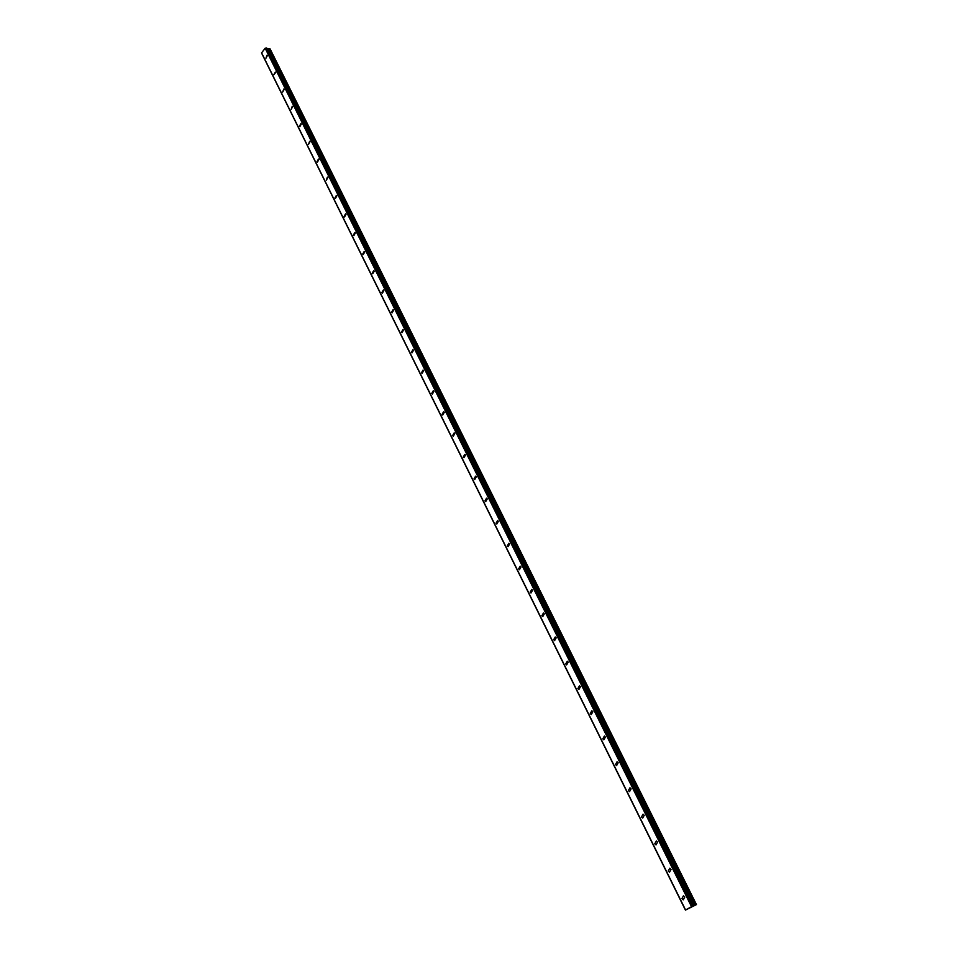 <?xml version="1.0" encoding="UTF-8"?>
<svg xmlns="http://www.w3.org/2000/svg" width="958" height="958" viewBox="0 0 958 958"><rect width="100%" height="100%" fill="white"/><g stroke="black" fill="none" stroke-linecap="round" stroke-linejoin="round"><path stroke-width="1.44" d="M681.916 898.628L683.425 895.814L684.778 897.035L683.27 899.849L681.916 898.628M684.778 897.035L683.27 899.849L681.904 898.64L683.425 895.814M668.241 871.014L669.762 868.211L671.055 869.385L669.534 872.199L668.241 871.014M671.055 869.385L669.534 872.199L668.229 871.014L669.762 868.211M657.547 842.142L656.014 844.944L654.757 843.806L656.302 841.004L657.547 842.142L656.014 844.944L654.757 843.806L656.302 841.004M644.231 815.306L642.686 818.096L641.477 816.994L643.034 814.204L644.231 815.306L642.686 818.096L641.489 816.994L643.034 814.204M631.106 788.853L629.55 791.643L628.4 790.566L629.957 787.787L631.106 788.853L629.55 791.643L628.4 790.566L629.957 787.787M618.173 762.784L616.605 765.562L615.503 764.52L617.06 761.742L618.173 762.784L616.617 765.562L615.503 764.52L617.06 761.742M605.42 737.085L603.851 739.851L602.786 738.846L604.354 736.079L605.42 737.085L603.851 739.851L602.786 738.846L604.354 736.079M592.846 711.758L591.278 714.512L590.248 713.53L591.828 710.776L592.846 711.758L591.278 714.512L590.248 713.53L591.828 710.776M580.452 686.778L578.883 689.52L577.89 688.574L579.47 685.832L580.452 686.778L578.883 689.52L577.89 688.574L579.47 685.832M568.238 662.146L566.657 664.888L565.711 663.966L567.28 661.224L568.238 662.146L566.657 664.888L565.711 663.966L567.292 661.224M556.191 637.86L554.61 640.591L553.688 639.693L555.269 636.974L556.191 637.86L554.61 640.591L553.688 639.693L555.269 636.974M544.3 613.91L542.731 616.629L541.845 615.766L543.426 613.048L544.3 613.91L542.731 616.629L541.845 615.766L543.426 613.048M532.576 590.284L531.007 593.002L530.157 592.164L531.738 589.445L532.576 590.284L531.007 593.002L530.157 592.164L531.738 589.445M521.02 566.98L519.44 569.699L518.625 568.872L520.206 566.166L521.02 566.98L519.452 569.699L518.625 568.872L520.206 566.166M509.62 544L508.039 546.695L507.249 545.904L508.83 543.21L509.62 544L508.039 546.695L507.249 545.904L508.83 543.21M498.364 521.32L496.795 524.014L496.028 523.248L497.597 520.553L498.364 521.32L496.795 524.014L496.028 523.248L497.597 520.553M487.263 498.938L485.694 501.633L484.952 500.878L486.532 498.196L487.263 498.938L485.694 501.633L484.952 500.878L486.52 498.196M476.306 476.856L474.737 479.539L474.03 478.82L475.599 476.138L476.306 476.856L474.737 479.539L474.03 478.82L475.599 476.138M465.492 455.074L463.935 457.744L463.241 457.038L464.81 454.367L465.492 455.074L463.935 457.744L463.253 457.038L464.81 454.367M454.822 433.567L453.266 436.237L452.607 435.555L454.164 432.884L454.822 433.567L453.266 436.237L452.607 435.555L454.164 432.884M444.296 412.347L442.74 415.006L442.105 414.335L443.65 411.677L444.296 412.347L442.74 415.006L442.105 414.335L443.65 411.677M433.902 391.391L432.357 394.049L431.735 393.403L433.279 390.744L433.902 391.391L432.357 394.049L431.735 393.403L433.279 390.744M423.64 370.71L422.095 373.357L421.496 372.734L423.041 370.075L423.64 370.71L422.095 373.357L421.496 372.734L423.041 370.075M413.509 350.293L411.976 352.939L411.389 352.328L412.922 349.67L413.509 350.293L411.976 352.939L411.389 352.328L412.922 349.67M403.498 330.127L401.977 332.773L401.414 332.175L402.947 329.528L403.498 330.127L401.977 332.773L401.414 332.175L402.947 329.528M393.63 310.212L392.109 312.859L391.559 312.272L393.079 309.638L393.63 310.212L392.109 312.859L391.559 312.272L393.079 309.638M383.871 290.561L382.362 293.196L381.835 292.633L383.344 289.999L383.871 290.561L382.362 293.196L381.835 292.633L383.344 289.999M374.243 271.15L372.734 273.772L372.219 273.222L373.728 270.599L374.243 271.15L372.734 273.772L372.219 273.222L373.728 270.599M364.723 251.966L363.226 254.588L362.735 254.062L364.232 251.439L364.723 251.966L363.226 254.588L362.735 254.062L364.232 251.439M355.334 233.034L353.837 235.644L353.358 235.129L354.855 232.507M353.358 235.129L354.843 232.507L355.322 233.034L353.837 235.644L353.358 235.129M346.042 214.317L344.569 216.939L344.102 216.424L345.587 213.814L344.569 216.939L344.102 216.424L345.575 213.814M336.869 195.839L335.408 198.45L334.953 197.959L336.426 195.348L335.408 198.45L336.426 195.348M327.816 177.577L326.355 180.188L327.373 177.098M318.87 159.543L317.409 162.142L316.978 161.674L318.439 159.064L317.409 162.142L318.439 159.064M310.021 141.712L308.572 144.311L309.602 141.257M301.279 124.097L299.842 126.695L299.435 126.24L300.884 123.654M292.645 106.685L291.22 109.284L292.25 106.254M284.107 89.477L282.682 92.064L283.724 89.058M275.664 72.473L273.892 74.64L275.305 72.066M267.33 55.672L265.929 58.246L266.971 55.265M261.57 52.87L685.521 909.98L261.57 52.882L265.162 48.247L691.724 906.543L696.454 904.591L685.461 910.088L691.724 906.543M693.269 905.849L266.731 48.056L265.33 48.187M267.21 49.026L268.851 48.726L695.221 905.106M696.454 904.591L270.12 48.966L268.851 48.726M689.652 907.98L690.383 907.645M689.532 908.04L691.077 907.334M690.91 907.31L691.927 906.867M685.461 910.088L261.726 53.385L685.437 910.1M261.546 52.75L685.557 909.944M265.162 48.247L691.52 906.651M265.39 48.175L691.784 906.519M266.12 47.924L692.682 906.088M266.216 47.9L692.79 906.04M266.707 48.032L693.257 905.849M267.569 49.121L693.676 905.837M267.869 49.098L693.999 905.693M269.138 48.702L695.544 904.951"/></g></svg>
